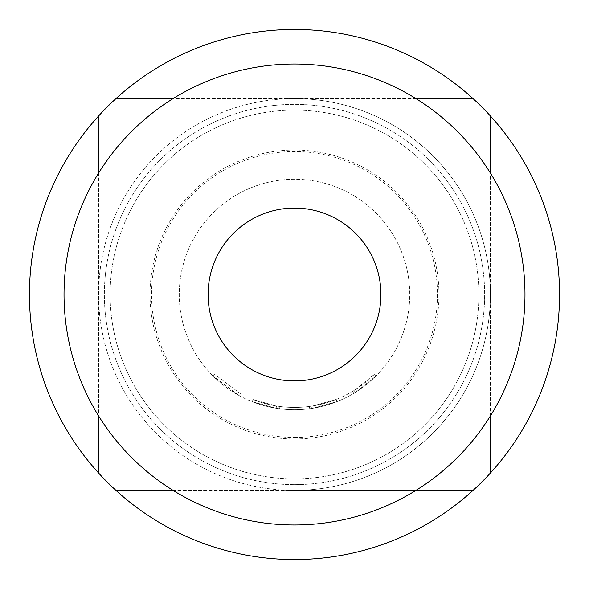 <?xml version="1.0" encoding="UTF-8"?>
<svg xmlns="http://www.w3.org/2000/svg" width="589" height="589" viewBox="0 0 589 589"><rect width="100%" height="100%" fill="white"/><g stroke="black" fill="none" stroke-linecap="round" stroke-linejoin="round"><path stroke-width="0.44" stroke-dasharray="2.94 2.21" d="M240.305 393.585L214.521 374.236L240.305 393.585L239.2 395.602L212.887 375.863L239.2 395.602L240.305 393.585M312.855 405.931A112.933 112.933 0 0 1 294.5 407.433A112.933 112.933 0 0 0 352.62 391.332L354.099 390.426A112.933 112.933 0 0 0 374.479 374.236L355.572 389.498A112.933 112.933 0 0 1 294.5 407.433A112.933 112.933 0 0 0 312.855 405.931L336.267 399.423A112.933 112.933 0 0 1 294.5 407.433A112.933 112.933 0 0 0 336.267 399.423A112.933 112.933 0 0 1 294.5 407.433A112.933 112.933 0 0 0 336.267 399.423A112.933 112.933 0 0 1 294.5 407.433A112.933 112.933 0 0 0 309.416 406.447L311.132 406.204L311.478 408.479L311.132 406.204A112.933 112.933 0 0 0 336.267 399.423A112.933 112.933 0 0 1 294.5 407.433A112.933 112.933 0 0 0 309.416 406.447L311.132 406.204L309.416 406.447A112.933 112.933 0 0 1 253.056 399.556A112.933 112.933 0 0 0 294.5 407.433A112.933 112.933 0 0 1 279.93 406.491A112.933 112.933 0 0 0 294.5 407.433A112.933 112.933 0 0 1 276.491 405.99A112.933 112.933 0 0 0 294.5 407.433A112.933 112.933 0 0 1 279.93 406.491A112.933 112.933 0 0 0 294.5 407.433A112.933 112.933 0 0 1 276.491 405.99A112.933 112.933 0 0 0 294.5 407.433A112.933 112.933 0 0 1 253.056 399.556A112.933 112.933 0 0 0 294.5 407.433A112.933 112.933 0 0 1 253.056 399.556A112.933 112.933 0 0 0 294.5 407.433A112.933 112.933 0 0 1 279.93 406.491L278.207 406.255L279.93 406.491A112.933 112.933 0 0 0 294.5 407.433A112.933 112.933 0 0 1 276.491 405.99L253.056 399.556L276.491 405.99A112.933 112.933 0 0 0 336.267 399.423L337.122 401.565L313.23 408.206L337.122 401.565A115.238 115.238 0 0 1 179.262 294.5A115.238 115.238 0 0 1 294.5 179.262A115.238 115.238 0 0 1 409.738 294.5A115.238 115.238 0 0 1 294.5 409.738A115.238 115.238 0 0 0 409.738 294.5A115.238 115.238 0 0 0 294.5 179.262A115.238 115.238 0 0 0 179.262 294.5A115.238 115.238 0 0 0 337.122 401.565A115.238 115.238 0 0 1 294.5 409.738A115.238 115.238 0 0 0 337.122 401.565A115.238 115.238 0 0 1 311.478 408.479L309.718 408.729A115.238 115.238 0 0 1 294.5 409.738A115.238 115.238 0 0 0 313.23 408.206L337.122 401.565A115.238 115.238 0 0 1 294.5 409.738A115.238 115.238 0 0 0 313.23 408.206A115.238 115.238 0 0 1 294.5 409.738A115.238 115.238 0 0 0 356.816 391.435L376.113 375.863A115.238 115.238 0 0 1 355.314 392.384L353.805 393.312A115.238 115.238 0 0 1 294.5 409.738A115.238 115.238 0 0 0 337.122 401.565A115.238 115.238 0 0 1 294.5 409.738A115.238 115.238 0 0 0 337.122 401.565A115.238 115.238 0 0 1 294.5 409.738A115.238 115.238 0 0 0 337.122 401.565L336.267 399.423L337.122 401.565L336.267 399.423L337.122 401.565L336.267 399.423L337.122 401.565L336.267 399.423L337.122 401.565L336.267 399.423L312.855 405.931L336.267 399.423L337.122 401.565L336.267 399.423A112.933 112.933 0 0 1 294.5 407.433A112.933 112.933 0 0 0 312.855 405.931L313.23 408.206M294.5 437.472A142.972 142.972 0 0 0 437.472 294.5A142.972 142.972 0 0 0 294.5 151.528A142.972 142.972 0 0 0 151.528 294.5A142.972 142.972 0 0 0 294.5 437.472M173.085 490.409L294.5 490.409A195.909 195.909 0 0 0 490.409 294.5A195.909 195.909 0 0 0 294.5 98.591A195.909 195.909 0 0 1 490.409 294.5A195.909 195.909 0 0 1 294.5 490.409A195.909 195.909 0 0 1 98.591 294.5A195.909 195.909 0 0 1 294.5 98.591A195.909 195.909 0 0 0 98.591 294.5A195.909 195.909 0 0 0 294.5 490.409L415.915 490.409M294.5 484.644A190.144 190.144 0 0 0 484.644 294.5A190.144 190.144 0 0 0 294.5 104.356A190.144 190.144 0 0 0 104.356 294.5A190.144 190.144 0 0 0 294.5 484.644A190.144 190.144 0 0 0 484.644 294.5A190.144 190.144 0 0 0 294.5 104.356A190.144 190.144 0 0 0 104.356 294.5A190.144 190.144 0 0 0 294.5 484.644M294.5 559.55A265.05 265.05 0 0 0 559.55 294.5A265.05 265.05 0 0 0 294.5 29.45A265.05 265.05 0 0 0 29.45 294.5A265.05 265.05 0 0 0 294.5 559.55M294.5 478.879A184.379 184.379 0 0 0 478.879 294.5A184.379 184.379 0 0 0 294.5 110.121A184.379 184.379 0 0 0 110.121 294.5A184.379 184.379 0 0 0 294.5 478.879A184.379 184.379 0 0 0 478.879 294.5A184.379 184.379 0 0 0 294.5 110.121A184.379 184.379 0 0 0 110.121 294.5A184.379 184.379 0 0 0 294.5 478.879M294.5 438.96A144.46 144.46 0 0 0 438.96 294.5A144.46 144.46 0 0 0 294.5 150.04A144.46 144.46 0 0 0 150.04 294.5A144.46 144.46 0 0 0 294.5 438.96M294.5 380.928A86.428 86.428 0 0 0 380.928 294.5A86.428 86.428 0 0 0 294.5 208.072A86.428 86.428 0 0 0 208.072 294.5A86.428 86.428 0 0 0 294.5 380.928M294.5 524.976A230.476 230.476 0 0 0 524.976 294.5A230.476 230.476 0 0 0 294.5 64.024A230.476 230.476 0 0 0 64.024 294.5A230.476 230.476 0 0 0 294.5 524.976M279.635 408.773A115.238 115.238 0 0 0 309.718 408.729A115.238 115.238 0 0 1 279.635 408.773L277.875 408.53L279.635 408.773A115.238 115.238 0 0 0 294.5 409.738A115.238 115.238 0 0 1 279.635 408.773L277.875 408.53L279.635 408.773A115.238 115.238 0 0 0 294.5 409.738A115.238 115.238 0 0 1 252.21 401.698A115.238 115.238 0 0 0 294.5 409.738A115.238 115.238 0 0 1 276.123 408.265L252.21 401.698L276.123 408.265A115.238 115.238 0 0 0 294.5 409.738A115.238 115.238 0 0 1 276.123 408.265L252.21 401.698L276.123 408.265A115.238 115.238 0 0 0 294.5 409.738A115.238 115.238 0 0 1 252.21 401.698A115.238 115.238 0 0 0 294.5 409.738A115.238 115.238 0 0 1 252.21 401.698A115.238 115.238 0 0 0 294.5 409.738A115.238 115.238 0 0 1 276.123 408.265L252.21 401.698L276.123 408.265A115.238 115.238 0 0 0 294.5 409.738A115.238 115.238 0 0 1 279.635 408.773L277.875 408.53L279.635 408.773L279.93 406.491L279.635 408.773M415.915 98.591L173.085 98.591M473.026 98.591L115.974 98.591M98.591 173.085L98.591 415.915M98.591 115.974L98.591 473.026M115.974 490.409L473.026 490.409M490.409 473.026L490.409 115.974M490.409 415.915L490.409 173.085M253.056 399.556L252.21 401.698L253.056 399.556M278.207 406.255L277.875 408.53L278.207 406.255M276.491 405.99L276.123 408.265L276.491 405.99M374.479 374.236L376.113 375.863L374.479 374.236M355.572 389.498L356.816 391.435M309.416 406.447L309.718 408.729M352.62 391.332L353.805 393.312M354.099 390.426L355.314 392.384L354.099 390.426M294.5 407.433A112.933 112.933 0 0 0 336.267 399.423A112.933 112.933 0 0 1 294.5 407.433M214.521 374.236L212.887 375.863"/><path stroke-width="0.88" d="M473.026 98.591A265.05 265.05 0 0 0 98.591 115.974A265.05 265.05 0 0 0 294.5 559.55A265.05 265.05 0 0 0 473.026 98.591L415.915 98.591M294.5 524.976A230.476 230.476 0 0 0 524.976 294.5A230.476 230.476 0 0 0 294.5 64.024A230.476 230.476 0 0 0 64.024 294.5A230.476 230.476 0 0 0 294.5 524.976M294.5 380.928A86.428 86.428 0 0 1 208.072 294.5A86.428 86.428 0 0 1 294.5 208.072A86.428 86.428 0 0 1 380.928 294.5A86.428 86.428 0 0 1 294.5 380.928A86.428 86.428 0 0 1 208.072 294.5A86.428 86.428 0 0 1 294.5 208.072A86.428 86.428 0 0 1 380.928 294.5A86.428 86.428 0 0 1 294.5 380.928M173.085 98.591L115.974 98.591M98.591 115.974L98.591 173.085M98.591 415.915L98.591 473.026M115.974 490.409L173.085 490.409M415.915 490.409L473.026 490.409M490.409 473.026L490.409 415.915M490.409 173.085L490.409 115.974"/></g></svg>
